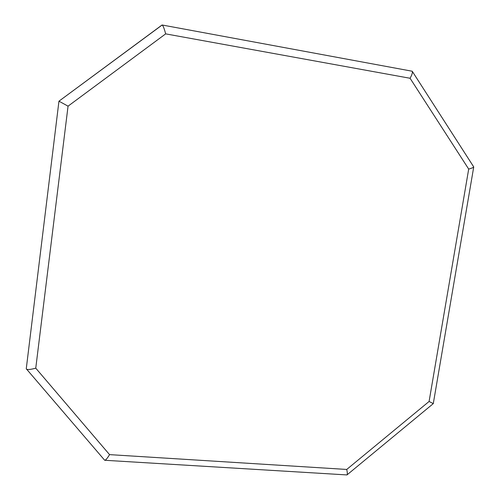 <?xml version="1.0" encoding="UTF-8"?>
<svg xmlns="http://www.w3.org/2000/svg" width="500" height="500" viewBox="0 0 500 500"><rect width="100%" height="100%" fill="white"/><g stroke="black" fill="none" stroke-linecap="round" stroke-linejoin="round"><path stroke-width="0.75" d="M35.756 368.162L68.056 106.156L165.662 33.869L410.075 78.269L468.694 169.081L429.094 401.469L433.281 403.625L473.738 166.938L412.206 71.231L162.162 25.006L58.95 101.188L26.263 368.756L104.694 460.269C105.75 460.163 107.369 458.281 109.556 454.625L35.756 368.162C30.65 369.575 27.525 369.881 26.375 369.087M468.694 169.081C471.875 168.175 473.556 167.456 473.738 166.938M429.094 401.469L346.731 469.45C347.431 472.562 347.512 474.387 346.969 474.931L104.694 460.269M68.056 106.156L58.956 101.181L162.006 25.031M165.662 33.869C164.256 28.556 163.088 25.6 162.162 25.006M410.075 78.269C412.044 74.75 412.756 72.4 412.206 71.231M58.95 101.188L26.263 368.756M346.731 469.45L109.556 454.625M347.013 474.894L433.275 403.631"/></g></svg>
